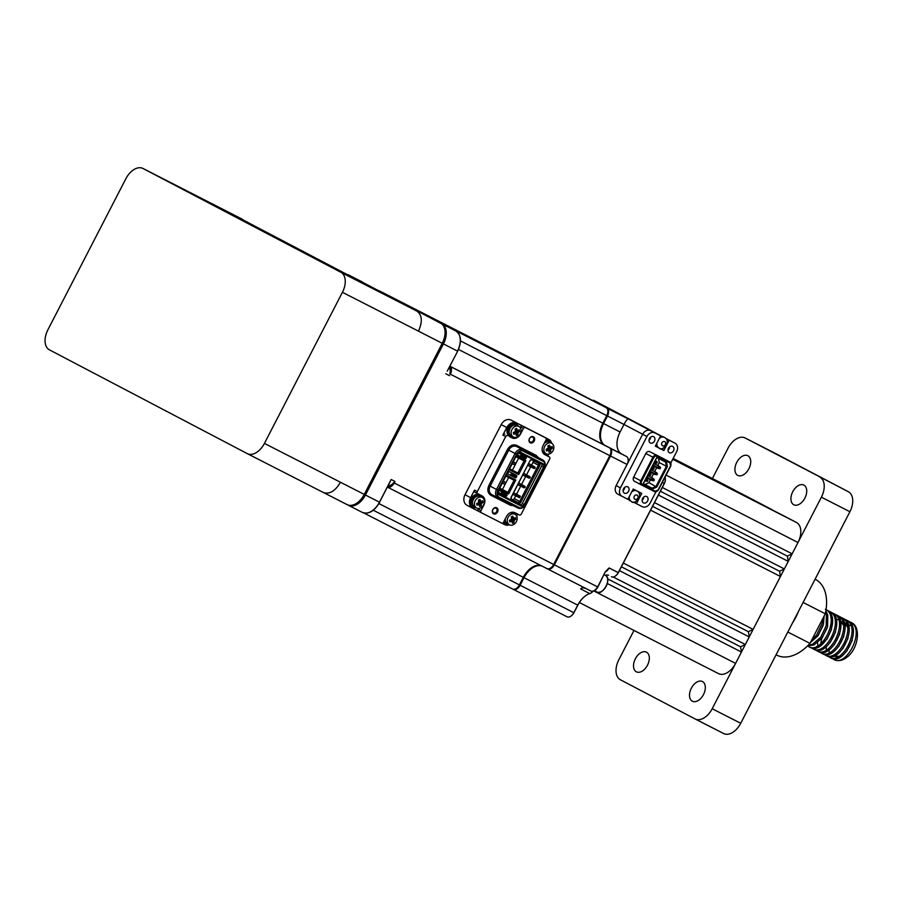 <?xml version="1.0" encoding="UTF-8"?>
<svg xmlns="http://www.w3.org/2000/svg" width="902" height="902" viewBox="0 0 902 902"><rect width="100%" height="100%" fill="white"/><g stroke="black" fill="none" stroke-linecap="round" stroke-linejoin="round"><path stroke-width="1.35" d="M803.885 485.107A11.05 6.855 117.1 0 1 804.9 498.073A11.05 6.855 117.1 0 1 793.783 504.77A11.05 6.855 117.1 0 1 793.749 504.748A11.05 6.855 117.1 0 1 792.734 491.782A11.05 6.855 117.1 0 1 803.84 485.084A11.05 6.855 117.1 0 1 803.885 485.107M702.489 681.551A11.05 6.855 117.1 0 1 703.504 694.517A11.05 6.855 117.1 0 1 692.398 701.215A11.05 6.855 117.1 0 1 692.353 701.192A11.05 6.855 117.1 0 1 691.338 688.215A11.05 6.855 117.1 0 1 702.455 681.529A11.05 6.855 117.1 0 1 702.489 681.551M646.497 652.169A11.05 6.855 117.1 0 1 647.512 665.146A11.05 6.855 117.1 0 1 636.395 671.832A11.05 6.855 117.1 0 1 636.35 671.81A11.05 6.855 117.1 0 1 635.335 658.843A11.05 6.855 117.1 0 1 646.452 652.146A11.05 6.855 117.1 0 1 646.497 652.169M747.882 455.724A11.05 6.855 117.1 0 1 748.897 468.702A11.05 6.855 117.1 0 1 737.791 475.399A11.05 6.855 117.1 0 1 737.746 475.377A11.05 6.855 117.1 0 1 736.731 462.399A11.05 6.855 117.1 0 1 747.848 455.713A11.05 6.855 117.1 0 1 747.882 455.724M828.994 649.271L829.231 652.383M832.422 658.561L834.361 659.734C838.702 661.73 843.494 660.411 848.726 655.777C858.557 646.61 860.767 626.721 851.691 622.763L851.533 622.684M850.902 622.403L849.391 621.94M826.266 646.666L826.288 649.699M833.662 659.385C846.843 667.728 866.021 628.863 850.304 622.053L848.771 621.433M828.261 656.431L830.889 657.964C844.069 666.319 863.248 627.454 847.53 620.644L847.373 620.553M829.502 657.265C842.682 665.608 861.861 626.743 846.144 619.933L844.61 619.302M843.844 619.11L842.197 618.907M841.318 618.907L839.458 619.133M838.465 619.37L837.8 619.573M837.575 619.651L836.312 620.148M821.643 638.605L820.719 643.836M824.112 654.311L826.728 655.844C839.909 664.188 859.087 625.323 843.37 618.513L843.212 618.434M825.341 655.134C838.522 663.477 857.701 624.612 841.983 617.802L840.45 617.182M819.952 652.18L822.568 653.713C835.748 662.068 854.927 623.203 839.21 616.393L839.052 616.303M821.181 653.014C834.361 661.358 853.54 622.493 837.823 615.683L836.289 615.051M815.791 650.06L818.407 651.594C831.588 659.937 850.766 621.072 835.049 614.262L834.891 614.183M817.02 650.883C830.201 659.227 849.38 620.373 833.662 613.552L832.14 612.932M811.631 647.929L814.247 649.463C827.427 657.817 846.617 618.952 830.889 612.142L830.731 612.052M812.86 648.763C826.04 657.107 845.23 618.242 829.502 611.432L827.98 610.801M807.583 645.9L810.097 647.343C823.267 655.686 842.457 616.821 826.728 610.011L826.57 609.932M808.711 646.633C821.88 654.976 841.07 616.122 825.341 609.301M807.64 645.843L813.886 644.998L822.218 637.849L827.585 626.428L827.788 615.017L825.871 610.812M808.158 645.336L812.499 644.287L820.831 637.139L826.198 625.717L826.401 614.307L825.623 612.131M810.447 642.528L818.058 635.73L823.425 624.308L824.157 615.965M811.665 640.161L816.671 635.019L822.038 623.598L822.816 618.558M815.363 579.377A42.518 26.35 117.1 0 1 815.521 579.456A42.518 26.35 117.1 0 1 815.679 579.546A42.518 26.35 117.1 0 1 825.285 613.777L803.096 602.435M746.225 496.145L673.016 458.735L746.225 496.145A1.703 1.049 117.1 0 1 746.236 496.145L771.999 509.664A1.703 1.049 117.1 0 1 772.304 509.98M783.567 515.73L672.802 459.141L783.567 515.73A1.703 1.049 117.1 0 1 783.567 515.73L796.455 522.483A17.003 10.542 117.1 0 1 797.988 542.497L792.136 553.828L662.305 487.497M792.136 553.828L787.378 556.139L660.365 491.24M787.378 556.139L788.235 561.382L658.404 495.051M788.235 561.382L784.334 568.937L654.502 502.606M784.334 568.937L779.576 571.248L652.563 506.349M779.576 571.248L780.433 576.491L650.601 510.16M780.433 576.491L753.136 629.382L623.305 563.051M753.136 629.382L748.378 631.693L621.365 566.794M748.378 631.693L749.235 636.936L619.403 570.605M749.235 636.936L745.334 644.49L613.191 576.976M745.334 644.49L740.587 646.802L607.644 578.881M740.587 646.802L741.444 652.045L607.339 583.538M741.444 652.045L735.592 663.387A17.003 10.542 117.1 0 1 718.522 673.625A17.003 10.542 117.1 0 1 718.454 673.602L579.366 602.536L718.522 673.625M721.656 483.258A17.003 10.542 117.1 0 1 721.724 483.292A17.003 10.542 117.1 0 1 721.78 483.325L734.668 490.079A1.703 1.049 117.1 0 1 734.961 490.395M773.566 452.488A17.003 10.542 117.1 0 1 773.634 452.522A17.003 10.542 117.1 0 1 773.691 452.556L848.376 491.737A17.003 10.542 117.1 0 1 849.909 511.738L740.722 723.291A17.003 10.542 117.1 0 1 723.652 733.54L695.126 718.973A17.003 10.542 -62.9 0 1 695.07 718.939L620.384 679.758A17.003 10.542 -62.9 0 1 618.851 659.745L633.982 630.442M712.388 478.522L728.038 448.193A17.003 10.542 -62.9 0 1 745.108 437.955A17.003 10.542 -62.9 0 1 745.176 437.989L848.376 491.737M849.909 511.738L821.395 497.171L712.197 708.724L740.722 723.291M723.652 733.54A17.003 10.542 117.1 0 1 723.596 733.506L695.194 718.995M695.126 718.973A17.003 10.542 -62.9 0 0 712.197 708.724M821.395 497.171A17.003 10.542 -62.9 0 0 819.862 477.158M787.818 632.054L810.007 643.385A42.518 26.35 117.1 0 1 776.836 655.179A42.518 26.35 117.1 0 1 776.678 655.1M792.373 623.237A42.518 26.35 -62.9 0 0 798.529 611.285M810.007 643.385L825.285 613.777M849.673 625.3L848.455 625.199M847.282 625.278L844.87 625.785M833.437 656.07L837.71 656.927M846.809 651.086L852.21 640.431M846.741 623.53L844.306 623.113M842.66 623.203L840.709 623.654M842.648 648.966L848.049 638.3M847.395 625.762L843.934 622.008M838.488 646.835L843.889 636.181M843.235 623.643L839.773 619.877M817.471 642.799L818.046 645.697M834.327 644.716L839.728 634.05M830.167 642.585L835.568 631.93M816.908 646.294L819.839 645.437L826.954 639.259L831.509 629.404L831.621 619.55L830.753 617.261M821.857 638.334L827.258 627.679M817.697 636.214L823.098 625.548M850.879 625.582L848.399 625.007M847.215 624.996L844.813 625.413M833.482 656.092L838.86 656.318M846.719 623.451L845.366 623.045M845.084 622.989L844.238 622.887M843.054 622.876L840.653 623.282M847.666 627.386L843.956 622.076M843.505 625.266L839.796 619.945M247.407 453.695L323.344 492.492C329.478 494.567 335.194 491.162 340.482 482.266L364.25 494.409L442.239 343.301L418.472 331.158C422.666 321.687 422.159 315.023 416.938 311.145L340.888 272.291L143.012 168.494A17.014 10.542 -62.9 0 0 142.956 168.46A17.014 10.542 -62.9 0 0 125.874 178.709L47.885 329.816A17.014 10.542 -62.9 0 0 49.418 349.841L247.283 453.627A17.014 10.542 -62.9 0 0 247.351 453.661A17.014 10.542 -62.9 0 0 264.433 443.412L342.422 292.304A17.014 10.542 -62.9 0 0 340.888 272.291M417.085 311.224L219.355 207.505M440.706 323.299A17.003 10.542 117.1 0 1 442.239 343.301L443.434 343.91L365.434 495.018A17.003 10.542 117.1 0 1 348.364 505.267A17.003 10.542 117.1 0 1 348.307 505.233L347.507 504.816M348.431 505.3L362.333 512.404A17.003 10.542 -62.9 0 0 362.39 512.426A17.003 10.542 -62.9 0 0 379.46 502.188L364.25 494.409A17.003 10.542 117.1 0 1 347.18 504.658A17.003 10.542 117.1 0 1 347.112 504.624L323.626 492.627M477.913 503.981L477.767 503.09A15.3 5.795 165.5 0 1 476.673 503.508A14.928 0.575 -102 0 1 477 505.199A15.3 7.678 -7.1 0 0 478.116 504.849A15.3 4.814 14.6 0 0 479.052 504.906L476.684 503.575M479.887 500.937L479.142 503.756L478.184 504.195M479.052 504.906A15.3 1.939 48 0 1 479.537 505.571A15.3 5.446 67.1 0 1 479.65 506.552A14.928 11.128 -172 0 0 481.217 505.83L478.24 502.651M481.217 505.83A15.3 7.791 -116.5 0 0 481.183 504.827A15.3 10.136 -91.4 0 0 481.431 503.812L478.567 502.313M481.431 503.812A15.3 10.193 -34.5 0 0 482.108 503.023L478.635 501.862M479.514 500.835L478.703 501.23M478.511 500.091L478.624 500.926M482.108 503.023A15.3 7.904 -9.1 0 0 482.953 502.459A14.928 11.038 46.4 0 0 482.626 500.768A15.3 5.559 167.4 0 1 481.769 501.253A15.3 2.086 -173.4 0 1 480.935 501.253A15.3 4.668 -140 0 0 480.349 500.531A15.3 7.566 -118.5 0 0 479.988 499.415A14.928 0.676 -23.4 0 1 478.41 500.136A15.3 5.683 68.9 0 1 478.714 501.275A15.3 7.396 93.1 0 1 478.556 502.346A15.3 7.453 141.2 0 1 477.778 503.079M478.116 504.849L476.718 503.722M481.183 504.827L479.142 503.756M480.078 501.952L482.953 502.459M480.935 501.253L478.939 500.666M480.349 500.531L478.658 500.024M474.734 507.037A5.953 4.668 -62.3 0 1 474.689 507.014A5.953 4.668 -62.3 0 1 473.313 499.595A5.953 4.668 -62.3 0 1 480.191 496.461A5.953 4.668 -62.3 0 1 480.225 496.472A5.953 4.668 -62.3 0 1 480.259 496.495M482.142 497.476A5.953 4.668 -62.3 0 1 482.175 497.498A5.953 4.668 -62.3 0 1 483.573 504.894A5.953 4.668 -62.3 0 1 476.684 508.063A5.953 4.668 -62.3 0 1 476.651 508.04A5.953 4.668 -62.3 0 1 475.253 500.644A5.953 4.668 -62.3 0 1 482.142 497.476M473.505 499.246L473.054 499.009A5.265 4.127 -62.3 0 1 477.214 496.224M472.772 504.692A5.265 4.127 -62.3 0 1 472.659 499.764L472.659 499.764M472.851 507.003A6.799 5.333 -62.3 0 1 472.806 506.98A6.799 5.333 -62.3 0 1 471.227 498.513A6.799 5.333 -62.3 0 1 479.086 494.916A6.799 5.333 -62.3 0 1 479.12 494.939A6.799 5.333 -62.3 0 1 479.165 494.961M476.053 507.725A6.799 5.333 -62.3 0 1 473.403 507.296A6.799 5.333 -62.3 0 1 473.37 507.285A6.799 5.333 -62.3 0 1 471.78 498.806A6.799 5.333 -62.3 0 1 479.65 495.209A6.799 5.333 -62.3 0 1 479.684 495.232A6.799 5.333 -62.3 0 1 481.578 497.182M514.568 432.96L514.422 432.069A15.3 5.795 165.5 0 1 513.328 432.486A14.928 0.575 -102 0 1 513.655 434.178A15.3 7.678 -7.1 0 0 514.783 433.828A15.3 4.814 14.6 0 0 515.707 433.885L513.351 432.554M516.542 429.916L515.809 432.734L514.839 433.174M515.707 433.885A15.3 1.939 48 0 1 516.192 434.55A15.3 5.446 67.1 0 1 516.305 435.531A14.928 11.128 -172 0 0 517.872 434.809L514.907 431.63M517.872 434.809A15.3 7.791 -116.5 0 0 517.838 433.806A15.3 10.136 -91.4 0 0 518.086 432.791L515.222 431.291M518.086 432.791A15.3 10.193 -34.5 0 0 518.774 432.002L515.29 430.84M516.169 429.814L515.358 430.209M515.177 429.07L515.279 429.904M518.774 432.002A15.3 7.904 -9.1 0 0 519.608 431.438A14.928 11.038 46.4 0 0 519.281 429.747A15.3 5.559 167.4 0 1 518.424 430.231A15.3 2.086 -173.4 0 1 517.59 430.231A15.3 4.668 -140 0 0 517.015 429.51A15.3 7.566 -118.5 0 0 516.643 428.394A14.928 0.676 -23.4 0 1 515.065 429.115A15.3 5.683 68.9 0 1 515.369 430.254A15.3 7.396 93.1 0 1 515.222 431.325A15.3 7.453 141.2 0 1 514.433 432.058M514.783 433.828L513.373 432.701M517.838 433.806L515.809 432.734M516.733 430.93L519.608 431.438M517.59 430.231L515.606 429.645M517.015 429.51L515.313 429.002M513.306 437.019L511.355 435.993A5.953 4.668 -62.3 0 1 511.355 435.993A5.953 4.668 -62.3 0 1 509.968 428.574A5.953 4.668 -62.3 0 1 516.846 425.44A5.953 4.668 -62.3 0 1 516.88 425.451A5.953 4.668 -62.3 0 1 516.914 425.473L518.83 426.477A5.953 4.668 -62.3 0 1 518.83 426.477A5.953 4.668 -62.3 0 1 520.228 433.873A5.953 4.668 -62.3 0 1 513.339 437.042A5.953 4.668 -62.3 0 1 513.306 437.019A5.953 4.668 -62.3 0 1 511.908 429.623A5.953 4.668 -62.3 0 1 518.797 426.454M510.16 428.224L509.709 427.988A5.265 4.127 -62.3 0 1 513.869 425.203M509.427 433.67A5.265 4.127 -62.3 0 1 509.326 428.743L509.326 428.743M509.506 435.982A6.799 5.333 -62.3 0 1 509.461 435.959A6.799 5.333 -62.3 0 1 507.882 427.492A6.799 5.333 -62.3 0 1 515.741 423.895A6.799 5.333 -62.3 0 1 515.786 423.917A6.799 5.333 -62.3 0 1 515.82 423.94M512.708 436.703A6.799 5.333 -62.3 0 1 510.058 436.275A6.799 5.333 -62.3 0 1 510.025 436.264A6.799 5.333 -62.3 0 1 508.446 427.785A6.799 5.333 -62.3 0 1 516.305 424.188A6.799 5.333 -62.3 0 1 516.339 424.211A6.799 5.333 -62.3 0 1 518.233 426.161M510.712 520.736L510.566 519.845A15.3 5.795 165.5 0 1 509.472 520.262A14.928 0.575 -102 0 1 509.799 521.954A15.3 7.678 -7.1 0 0 510.927 521.604A15.3 4.814 14.6 0 0 511.851 521.66L509.483 520.341M512.686 517.692L511.941 520.51L510.983 520.961M511.851 521.66A15.3 1.939 48 0 1 512.336 522.337A15.3 5.446 67.1 0 1 512.449 523.307A14.928 11.128 -172 0 0 514.016 522.585L511.051 519.405M514.016 522.585A15.3 7.791 -116.5 0 0 513.982 521.582A15.3 10.136 -91.4 0 0 514.23 520.567L511.366 519.078A15.3 7.453 141.2 0 1 510.577 519.845M514.23 520.567A15.3 10.193 -34.5 0 0 514.918 519.778L511.434 518.616M512.313 517.59L511.502 517.985M511.31 516.846L511.423 517.68M514.918 519.778A15.3 7.904 -9.1 0 0 515.752 519.214A14.928 11.038 46.4 0 0 515.425 517.522A15.3 5.559 167.4 0 1 514.568 518.007A15.3 2.086 -173.4 0 1 513.734 518.007A15.3 4.668 -140 0 0 513.148 517.286A15.3 7.566 -118.5 0 0 512.787 516.169A14.928 0.676 -23.4 0 1 511.208 516.891A15.3 5.683 68.9 0 1 511.513 518.041A15.3 7.396 93.1 0 1 511.366 519.101M510.927 521.604L509.517 520.477M513.982 521.582L511.941 520.51M512.877 518.706L515.752 519.214M513.734 518.007L511.738 517.421M513.148 517.286L511.457 516.778M507.533 523.791A5.953 4.668 -62.3 0 1 507.499 523.769A5.953 4.668 -62.3 0 1 505.345 518.729M509.686 513.08A5.953 4.668 -62.3 0 1 512.99 513.215A5.953 4.668 -62.3 0 1 513.024 513.238A5.953 4.668 -62.3 0 1 513.058 513.249M514.941 514.241A5.953 4.668 -62.3 0 1 514.974 514.253A5.953 4.668 -62.3 0 1 516.372 521.649A5.953 4.668 -62.3 0 1 509.483 524.817A5.953 4.668 -62.3 0 1 509.45 524.795A5.953 4.668 -62.3 0 1 508.051 517.398A5.953 4.668 -62.3 0 1 514.941 514.241M505.571 521.446A5.265 4.127 -62.3 0 1 504.951 519.496M505.65 523.769A6.799 5.333 -62.3 0 1 505.605 523.746A6.799 5.333 -62.3 0 1 503.744 521.841M508.852 524.49A6.799 5.333 -62.3 0 1 506.202 524.062A6.799 5.333 -62.3 0 1 506.169 524.039A6.799 5.333 -62.3 0 1 503.97 521.39M512.821 512.189A6.799 5.333 -62.3 0 1 514.377 513.948M547.367 449.715L547.221 448.824A15.3 5.795 165.5 0 1 546.127 449.241A14.928 0.575 -102 0 1 546.454 450.932A15.3 7.678 -7.1 0 0 547.582 450.583A15.3 4.814 14.6 0 0 548.506 450.639L546.15 449.32M549.341 446.67L548.608 449.489L547.638 449.94M548.506 450.639A15.3 1.939 48 0 1 549.002 451.316A15.3 5.446 67.1 0 1 549.104 452.285A14.928 11.128 -172 0 0 550.671 451.564L547.706 448.384M550.671 451.564A15.3 7.791 -116.5 0 0 550.637 450.56A15.3 10.136 -91.4 0 0 550.885 449.546L548.021 448.057A15.3 7.453 141.2 0 1 547.243 448.824M550.885 449.546A15.3 10.193 -34.5 0 0 551.573 448.756L548.089 447.595M548.98 446.569L548.157 446.964M547.976 445.825L548.078 446.659M551.573 448.756A15.3 7.904 -9.1 0 0 552.407 448.193A14.928 11.038 46.4 0 0 552.092 446.501A15.3 5.559 167.4 0 1 551.223 446.986A15.3 2.086 -173.4 0 1 550.4 446.986A15.3 4.668 -140 0 0 549.814 446.264A15.3 7.566 -118.5 0 0 549.442 445.148A14.928 0.676 -23.4 0 1 547.864 445.87A15.3 5.683 68.9 0 1 548.168 447.02A15.3 7.396 93.1 0 1 548.021 448.08M547.582 450.583L546.172 449.455M550.637 450.56L548.608 449.489M549.532 447.685L552.407 448.193M550.4 446.986L548.405 446.4M549.814 446.264L548.112 445.757M544.188 452.77A5.953 4.668 -62.3 0 1 544.154 452.748A5.953 4.668 -62.3 0 1 542.125 450.087M544.233 443.378A5.953 4.668 -62.3 0 1 549.645 442.194A5.953 4.668 -62.3 0 1 549.679 442.217A5.953 4.668 -62.3 0 1 549.713 442.228M551.596 443.22A5.953 4.668 -62.3 0 1 551.629 443.232A5.953 4.668 -62.3 0 1 553.027 450.628A5.953 4.668 -62.3 0 1 546.138 453.796A5.953 4.668 -62.3 0 1 546.105 453.774A5.953 4.668 -62.3 0 1 544.707 446.377A5.953 4.668 -62.3 0 1 551.596 443.22M544.65 442.589A5.265 4.127 -62.3 0 1 546.668 441.957M545.857 440.232A6.799 5.333 -62.3 0 1 548.54 440.65A6.799 5.333 -62.3 0 1 548.585 440.672A6.799 5.333 -62.3 0 1 548.619 440.695M545.62 440.706A6.799 5.333 -62.3 0 1 549.104 440.954A6.799 5.333 -62.3 0 1 549.138 440.965A6.799 5.333 -62.3 0 1 551.032 442.927M545.507 453.469A6.799 5.333 -62.3 0 1 543.173 453.176M539.464 372.661A6.799 4.217 117.1 0 1 539.633 372.74A6.799 4.217 117.1 0 1 539.655 372.752L606.854 408.008A6.799 4.217 117.1 0 1 607.474 416.002L603.573 423.568A18.705 11.591 -62.9 0 0 605.253 445.565L609.921 448.023A6.799 4.217 117.1 0 1 610.541 456.017L609.831 455.657A6.799 4.217 -62.9 0 0 609.211 447.651L449.906 366.268A6.799 4.217 117.1 0 1 450.335 374.172L609.82 455.657L553.67 564.46A6.799 4.217 -62.9 0 1 546.837 568.553A6.799 4.217 -62.9 0 0 546.837 568.553L387.51 487.148L546.837 568.553M379.212 290.794A6.799 4.217 117.1 0 1 379.426 290.895A6.799 4.217 117.1 0 1 379.46 290.906L538.945 372.391L606.144 407.636A6.799 4.217 -62.9 0 1 606.753 415.642L623.992 424.447C625.932 420.828 627.318 418.979 628.13 418.878L650.534 430.626A6.799 5.333 117.7 0 0 642.652 434.234L627.059 464.462A6.799 4.217 -62.9 0 0 626.439 456.457L621.771 454.01A18.705 11.591 117.1 0 1 620.091 432.002L623.992 424.447L642.652 434.234L616.134 485.614A6.799 5.333 117.7 0 0 617.735 494.07A6.799 5.333 117.7 0 0 617.769 494.093L627.882 499.313L633.193 489.042L641.75 493.417L636.44 503.688L642.269 506.665A6.799 5.333 -62.3 0 0 650.139 503.045L655.946 491.804M348.172 274.76A17.003 10.542 117.1 0 1 348.499 274.907A17.003 10.542 117.1 0 1 348.567 274.941L441.901 323.908A17.003 10.542 117.1 0 1 443.434 343.91L457.461 351.081A17.003 10.542 -62.9 0 0 455.916 331.068L441.946 323.739M538.945 372.391A6.799 4.217 -62.9 0 0 538.911 372.379A6.799 4.217 -62.9 0 0 538.889 372.368L379.19 290.782M609.211 447.651L604.543 445.205A18.705 11.591 117.1 0 1 602.852 423.196L606.753 415.642L460.471 340.911M512.573 588.983L363.788 512.967L512.55 588.972A6.799 4.217 -62.9 0 0 512.573 588.983A6.799 4.217 -62.9 0 0 519.405 584.891L523.307 577.325A18.705 11.591 117.1 0 1 541.245 565.701M388.334 485.558A6.799 4.217 -62.9 0 0 392.404 484.002L394.963 481.465L391.164 479.514L379.562 502.234A16.326 10.114 117.1 0 1 372.977 510.216M449.873 373.935L450.143 372.12A6.799 4.217 -62.9 0 0 449.072 367.869M379.37 290.872L380.317 291.357M362.457 282.044A17.003 10.542 -62.9 0 1 362.525 282.078L362.525 282.078A17.003 10.542 -62.9 0 1 362.581 282.112L348.567 274.941M446.208 326.174L441.743 323.976M447.223 371.15L457.686 351.194C461.88 341.734 461.294 335.025 455.927 331.068M391.164 479.514L379.46 502.188L389.901 482.198M513.351 461.801L515.29 463.391L514.659 464.598L512.268 463.921M513.362 461.79L514.738 462.512L513.666 461.971L512.573 464.09L514.659 464.598M514.738 462.512L515.29 463.391M515.64 463.572L515.019 464.778M505.616 482.886L503.643 481.285L502.549 483.404L504.985 484.092L505.616 482.886L503.372 481.138L504.703 481.837M504.985 484.092L505.255 482.705M502.279 483.258L504.635 483.912M529.361 466.086L534.108 468.51L535.213 467.743L530.466 465.319L529.361 466.086L527.839 465.285M535.213 467.743L530.466 465.319M524.366 475.749L529.124 478.184L530.229 477.417L525.471 474.993L524.366 475.749L522.844 474.959M530.229 477.417L525.471 474.993M519.372 485.423L524.13 487.858L525.235 487.091L520.477 484.656L519.372 485.423L517.849 484.622M525.235 487.091L520.477 484.656M534.909 468.352L530.15 465.928M528.617 463.775L530.139 464.575M534.897 466.999L529.575 464.034M529.914 478.026L525.156 475.591M523.622 473.449L525.144 474.238M529.902 476.673L523.667 473.37M524.919 487.689L520.172 485.265M518.627 483.111L520.161 483.912M524.908 486.347L519.597 483.371M519.383 495.75L520.386 496.258L519.608 497.769L518.605 497.261L519.71 496.495L519.383 495.75L517.004 494.533L517.331 495.277L516.226 496.044L512.855 494.296M519.71 496.495L517.331 495.277M519.394 497.103L517.015 495.886M513.644 492.785L517.004 494.533M520.386 496.258L515.459 493.676M529.519 464.135L528.651 463.696M519.541 483.483L518.673 483.032M518.605 497.261L516.226 496.044M516.823 494.431L516.034 495.942M515.628 493.834L514.85 495.345M528.696 465.736L529.575 466.323L528.651 465.838M523.701 475.41L524.592 475.997L523.656 475.501M518.718 485.073L517.793 484.746M517.793 484.735L518.661 485.175M515.955 456.762L524.085 460.911L517.838 473.009L509.743 468.792M512.426 470.167L518.639 458.137M505.977 476.109L514.095 480.259L507.86 492.345L499.764 488.14M502.448 489.504L508.66 477.474M526.204 458.182L526.125 458.34A1.015 0.801 -62.3 0 1 524.941 458.881L518.052 455.363A1.015 0.801 -62.3 0 1 517.804 454.089L517.883 453.932A1.015 0.801 -62.3 0 1 519.067 453.39L525.956 456.919A1.015 0.801 -62.3 0 1 526.204 458.182L520.792 455.352A1.015 0.801 117.7 0 0 520.77 454.258M524.941 458.881L519.529 456.04A1.015 0.801 117.7 0 0 520.713 455.499L520.792 455.352M516.688 476.628L516.372 477.226A1.015 0.801 -62.3 0 1 515.189 477.767L508.3 474.249A1.015 0.801 -62.3 0 1 508.051 472.975L508.367 472.377A1.015 0.801 -62.3 0 1 509.551 471.825L516.44 475.354A1.015 0.801 -62.3 0 1 516.688 476.628L511.276 473.787A1.015 0.801 117.7 0 0 511.254 472.704M515.189 477.767L509.777 474.926A1.015 0.801 117.7 0 0 510.96 474.384L511.276 473.787M506.935 495.514L506.856 495.66A1.015 0.801 -62.3 0 1 505.684 496.201L498.783 492.684A1.015 0.801 -62.3 0 1 498.535 491.41L498.614 491.263A1.015 0.801 -62.3 0 1 499.798 490.722L506.687 494.24A1.015 0.801 -62.3 0 1 506.935 495.514L501.523 492.672A1.015 0.801 117.7 0 0 501.501 491.59M498.569 492.492L500.26 493.36A1.015 0.801 117.7 0 0 501.444 492.819L501.523 492.672M528.707 463.583L530.432 464.665M523.724 473.257L525.449 474.339M518.729 482.931L520.454 484.002M533.059 459.422L532.056 460.02L537.998 463.064A1.703 1.33 -62.3 0 1 538.404 465.173L519.687 501.444L520.961 502.098A2.717 2.131 -62.3 0 1 517.804 503.553L519.947 504.635A2.041 1.601 117.7 0 0 522.314 503.553L524.175 504.534A2.041 1.601 -62.3 0 1 521.818 505.616L519.947 504.635M511.479 499.088L512.302 499.505A1.703 1.33 117.7 0 0 514.275 498.603L515.73 495.784M516.53 494.24L520.713 486.11M521.514 484.566L525.708 476.436M526.509 474.892L530.703 466.774M531.503 465.218L532.992 462.343A1.703 1.33 117.7 0 0 532.879 460.448M512.302 499.505L517.714 502.346L511.772 499.313A1.703 1.33 -62.3 0 1 511.366 497.194L529.925 460.854A2.717 2.131 -62.3 0 1 532.823 459.31M511.772 499.313L511.862 500.509L517.804 503.553L517.714 502.346A1.703 1.33 117.7 0 0 519.687 501.444L514.275 498.603M516.418 455.86L525.821 460.663L518.65 474.565L517.838 473.009L509.72 468.848M506.439 475.207L515.843 480.011L508.66 493.913L507.86 492.345L499.731 488.196M519.529 456.04L517.827 455.172M509.777 474.926L508.074 474.057M532.056 460.02A1.703 1.33 117.7 0 0 530.083 460.922M539.261 462.591A2.717 2.131 -62.3 0 1 539.678 465.838L520.961 502.098M498.344 493.597L511.862 500.509A2.717 2.131 -62.3 0 1 511.208 497.126L529.925 460.854M525.821 460.663L524.085 460.911M518.65 474.565L509.247 469.762M515.843 480.011L514.095 480.259M508.66 493.913L499.268 489.109M543.038 464.519L543.714 464.113L544.368 467.495L525.02 504.973L521.875 506.417L521.818 505.616L498.524 493.721A2.041 1.601 -62.3 0 1 498.028 491.184L517.376 453.706A2.041 1.601 -62.3 0 1 519.732 452.612L543.027 464.519A2.041 1.601 -62.3 0 1 543.038 464.519A2.041 1.601 -62.3 0 1 543.523 467.056L541.651 466.086L522.314 503.553M541.651 466.086A2.041 1.601 117.7 0 0 541.358 463.662M521.875 506.417L498.58 494.522L498.028 491.173M497.927 491.128L517.274 453.65L520.42 452.206L517.376 453.706M542.948 461.238A5.784 4.533 -62.3 0 1 544.955 466.774A5.784 4.533 -62.3 0 1 544.334 468.431L525.776 504.398A5.784 4.533 -62.3 0 1 524.705 505.943A5.784 4.533 -62.3 0 1 519.078 507.476L499.347 497.397A5.784 4.533 -62.3 0 1 497.96 490.192L516.519 454.225A5.784 4.533 -62.3 0 1 523.216 451.158L542.948 461.238L542.666 459.941A6.799 5.333 -62.3 0 1 542.711 459.952A6.799 5.333 -62.3 0 1 545.022 466.447A6.799 5.333 -62.3 0 1 544.988 466.616M524.592 506.056A6.799 5.333 -62.3 0 1 524.479 506.191A6.799 5.333 -62.3 0 1 517.861 507.984L498.141 497.904A6.799 5.333 -62.3 0 1 498.096 497.893A6.799 5.333 -62.3 0 1 496.506 489.436L515.065 453.469A6.799 5.333 -62.3 0 1 522.934 449.861L542.666 459.941L516.587 446.524L522.934 449.861L523.216 451.158M544.391 454.382L549.262 456.908A1.703 1.33 -62.3 0 1 549.679 459.028L521.288 514.039A1.703 1.33 -62.3 0 1 519.315 514.941L514.918 512.697A7.317 5.739 -62.3 0 0 506.45 516.575L503.575 522.168A1.703 1.33 -62.3 0 1 501.602 523.07L481.397 512.753A1.703 1.33 -62.3 0 1 480.992 510.633L478.195 509.168L478.545 508.469M507.499 523.769L509.45 524.795A8.501 6.675 -62.3 0 1 504.748 524.637L501.85 523.16M517.692 514.106L516.677 516.057M546.465 455.442A1.703 1.33 -62.3 0 1 546.477 455.454A1.703 1.33 -62.3 0 1 546.488 455.454L544.864 454.664A7.317 5.739 -62.3 0 1 544.831 454.642A7.317 5.739 -62.3 0 1 543.117 445.554L546.003 439.962A1.703 1.33 -62.3 0 0 545.597 437.853A1.703 1.33 -62.3 0 1 545.597 437.853L525.381 427.525A1.703 1.33 -62.3 0 0 523.419 428.427L520.533 434.02A7.317 5.739 -62.3 0 1 512.065 437.91L509.269 436.444A7.317 5.739 117.7 0 0 512.81 436.76M551.674 443.254A8.501 6.675 -62.3 0 0 548.777 439.443A8.501 6.675 -62.3 0 0 548.732 439.409L542.79 436.376A1.703 1.33 -62.3 0 1 542.801 436.388A1.703 1.33 -62.3 0 1 542.812 436.388M548.641 454.134L547.649 456.062M543.23 436.534A8.501 6.675 117.7 0 0 543.184 436.5A8.501 6.675 117.7 0 0 543.128 436.478L511.039 420.084A8.501 6.675 117.7 0 0 501.208 424.605L465.015 494.713A8.501 6.675 117.7 0 0 467.01 505.278A8.501 6.675 117.7 0 0 467.056 505.312L472.558 508.198M520.217 427.728L520.623 426.962A1.703 1.33 -62.3 0 1 522.585 426.06L525.381 427.525M465.015 494.713L470.618 497.656L474.508 490.102A1.703 1.33 -62.3 0 0 474.914 492.21A1.703 1.33 -62.3 0 1 474.914 492.21L477.699 493.676A1.703 1.33 -62.3 0 1 477.316 491.567L505.706 436.568A1.703 1.33 -62.3 0 1 507.668 435.666M505.706 436.568L502.899 435.091A1.703 1.33 -62.3 0 1 504.872 434.189M502.899 435.091L506.8 427.537A8.501 6.675 -62.3 0 1 516.643 423.015L522.585 426.06M470.618 497.656A8.501 6.675 117.7 0 0 472.603 508.221A8.501 6.675 117.7 0 0 472.659 508.243L478.59 511.276A1.703 1.33 -62.3 0 1 478.195 509.168M478.601 511.287A1.703 1.33 -62.3 0 1 478.59 511.276L481.386 512.742L478.601 511.287M481.679 497.239A7.317 5.739 117.7 0 0 479.796 494.747M530.207 442.014A2.717 2.131 117.7 0 0 533.341 440.571A2.717 2.131 117.7 0 0 532.71 437.188A2.717 2.131 117.7 0 0 532.699 437.177A2.717 2.131 117.7 0 0 529.553 438.609A2.717 2.131 117.7 0 0 530.184 442.003A2.717 2.131 117.7 0 0 530.207 442.014M493.541 513.035A2.717 2.131 117.7 0 0 496.686 511.592A2.717 2.131 117.7 0 0 496.055 508.209A2.717 2.131 117.7 0 0 496.044 508.198A2.717 2.131 117.7 0 0 492.898 509.63A2.717 2.131 117.7 0 0 493.529 513.024A2.717 2.131 117.7 0 0 493.541 513.035M474.914 492.21L482.119 495.931A7.317 5.739 -62.3 0 1 482.164 495.953A7.317 5.739 -62.3 0 1 483.878 505.041L480.992 510.633M533.386 436.771A3.405 2.672 -62.3 0 1 534.198 440.999A3.405 2.672 -62.3 0 1 530.263 442.814A3.405 2.672 -62.3 0 1 529.44 438.575A3.405 2.672 -62.3 0 1 533.386 436.771M496.72 507.792A3.405 2.672 -62.3 0 1 497.543 512.02A3.405 2.672 -62.3 0 1 493.608 513.836A3.405 2.672 -62.3 0 1 492.785 509.596A3.405 2.672 -62.3 0 1 496.72 507.792M636.271 422.869L662.418 436.579L636.338 422.903M670.851 441.01A6.799 5.333 117.7 0 0 670.772 440.965A6.799 5.333 117.7 0 0 670.727 440.943L665.879 438.462L670.727 440.943A6.799 5.333 117.7 0 0 670.727 440.943L675.068 443.22A6.799 5.333 -62.3 0 1 676.658 451.676L670.772 463.064M541.955 566.061A18.705 11.591 -62.9 0 0 524.017 577.697L520.116 585.251A6.799 4.217 117.1 0 1 513.283 589.344L566.975 616.776A6.799 4.217 -62.9 0 0 567.008 616.788A6.799 4.217 -62.9 0 0 571.169 615.965A6.799 4.217 -62.9 0 0 573.83 612.695L577.731 605.141A18.705 11.591 117.1 0 1 585.071 596.143A18.705 11.591 117.1 0 1 589.784 593.595A6.799 4.217 -62.9 0 0 591.498 592.659A6.799 4.217 -62.9 0 0 592.941 591.261M585.251 596.008A19.382 12.019 -62.9 0 0 577.832 605.186L573.931 612.74A6.122 3.8 117.1 0 1 571.53 615.683A6.122 3.8 117.1 0 1 571.349 615.818M593.065 591.238A6.122 3.8 117.1 0 1 591.859 592.388A6.122 3.8 117.1 0 1 591.678 592.513M596.707 591.892A9.358 5.795 -62.9 0 0 596.741 591.915A9.358 5.795 -62.9 0 0 606.144 586.255A9.358 5.795 -62.9 0 0 605.287 575.273A9.358 5.795 -62.9 0 0 605.253 575.262A11.05 6.855 117.1 0 1 608.557 575.262M611.409 576.716L611.387 576.705A6.799 4.217 -62.9 0 0 611.409 576.716A6.799 4.217 -62.9 0 0 615.57 575.893A6.799 4.217 -62.9 0 0 618.242 572.623L664.255 483.461A6.799 4.217 -62.9 0 0 665.383 479.312A6.799 4.217 -62.9 0 0 665.045 477.124M665.372 479.548A6.122 3.8 117.1 0 1 665.372 479.774A6.122 3.8 117.1 0 1 664.357 483.517L618.344 572.669A6.122 3.8 117.1 0 1 615.942 575.611A6.122 3.8 117.1 0 1 615.762 575.747M649.147 429.623A6.799 4.217 -62.9 0 0 648.437 429.081L593.369 400.195A6.799 4.217 -62.9 0 0 593.347 400.184A6.799 4.217 -62.9 0 0 593.324 400.172M582.782 587.653A1.015 0.755 -91.1 0 1 582.534 587.721L580.629 588.916L582.252 587.653A18.705 11.591 117.1 0 1 585.105 588.104M585.928 588.465L582.534 587.721A1.015 0.755 -91.1 0 1 582.252 587.653M597.676 586.931L605.242 571.902L609.087 567.944L606.832 570.425M605.242 571.902L597.868 587.033C595.726 590.607 593.336 591.915 590.697 590.957A6.799 4.217 -62.9 0 0 597.519 586.864L554.38 564.821A6.799 4.217 117.1 0 1 547.559 568.914A6.799 4.217 117.1 0 1 547.525 568.903L547.007 568.632M567.008 616.788L513.283 589.344A6.799 4.217 117.1 0 1 513.261 589.333L512.742 589.062M646.948 436.489A6.799 5.333 -62.3 0 1 654.818 432.881L650.522 430.626A6.799 5.333 117.7 0 0 642.652 434.245L646.948 436.489L620.429 487.869A6.799 5.333 -62.3 0 0 622.019 496.325A6.799 5.333 -62.3 0 1 622.019 496.325M642.123 500.17A3.574 2.807 117.7 0 0 643.791 497.002A3.574 2.807 -62.3 0 1 642.123 500.17M623.113 490.462A3.574 2.807 117.7 0 0 624.77 487.283A3.574 2.807 -62.3 0 1 623.113 490.462M649 440.289A3.574 2.807 117.7 0 0 650.669 437.12A3.574 2.807 -62.3 0 1 649 440.289M668.021 450.008A3.574 2.807 117.7 0 0 669.679 446.828A3.574 2.807 -62.3 0 1 668.021 450.008M627.059 464.462L610.541 456.017L554.38 564.821L553.67 564.449M647.535 481.364L647.771 480.338L647.535 481.364L645.065 480.845L646.914 481.048L647.388 480.146L646.633 478.973L648.008 480.462M647.298 481.251L645.685 481.161M646.734 479.12L647.546 479.763M646.768 479.052L647.771 480.338M646.644 479.3L644.84 480.732M645.539 481.093L646.914 481.048M647.388 480.146L647.151 481.172M647.625 480.27L645.933 478.612M650.658 475.32L650.883 474.294L650.658 475.32L648.177 474.802L650.038 475.004L650.511 474.102L649.744 472.93L651.12 474.418M650.421 475.196L648.797 475.117M649.857 473.076L650.669 473.719M649.891 473.009L650.883 474.294M649.767 473.257L647.963 474.689M648.662 475.05L650.038 475.004M650.511 474.102L650.274 475.128M650.748 474.226L649.057 472.569M653.781 469.277L654.006 468.251L653.781 469.277L651.785 469.006M653.533 469.153L651.921 469.074M652.98 467.033L654.243 468.375M652.89 467.213L652.078 467.247L651.774 469.006L653.398 469.085L653.86 468.183L652.868 466.886L653.792 467.676M653.014 466.965L654.006 468.251M651.086 468.645L653.161 468.961L653.623 468.059M653.86 468.183L652.18 466.526M656.893 463.233L657.13 462.207L656.893 463.233L654.424 462.715L656.273 462.918L656.746 462.016L655.991 460.843L657.366 462.331M656.656 463.109L655.044 463.03M656.092 460.978L656.904 461.621M656.126 460.911L657.13 462.207M656.002 461.17L654.198 462.602M654.897 462.963L656.273 462.918M656.746 462.016L656.521 463.042M656.983 462.128L655.292 460.482M653.702 479.548L653.228 480.462L653.702 479.548L652.947 478.387L647.805 475.692L652.473 478.139L651.684 479.65L653.228 480.462M653.939 479.672L652.947 478.387M653.849 480.777L654.322 479.864L653.555 478.703L653.849 480.777L651.853 480.495L653.465 480.574M653.612 480.653L652.022 480.507M647.185 478.049L651.842 480.495L647.185 478.049L647.805 475.692M656.825 473.505L656.352 474.418L656.825 473.505L656.058 472.344L650.917 469.649L655.585 472.096L654.807 473.606L656.352 474.418M657.062 473.629L656.058 472.344M656.972 474.734L657.434 473.821L656.679 472.659L656.972 474.734L654.976 474.452L656.588 474.531M656.735 474.61L655.145 474.463M650.297 472.005L654.965 474.452L650.308 472.005L650.917 469.649M659.937 467.462L659.475 468.375L659.937 467.462L659.182 466.289L654.04 463.605L658.708 466.052L657.93 467.563L659.475 468.375M660.174 467.586L659.182 466.289M660.095 468.69L660.557 467.777L659.802 466.605L660.095 468.69L658.088 468.409L659.712 468.488M659.847 468.566L658.268 468.42M653.42 465.962L658.088 468.409L653.42 465.962L654.04 463.605M658.516 458.442L659.317 462.579L666.409 466.3L665.597 462.061L656.803 457.562L643.306 483.709L652.101 488.196L643.34 483.63M666.477 461.756L657.006 456.919L642.889 484.261L652.36 489.098L656.757 487.08L667.39 466.481L666.477 461.756L665.597 462.061M667.39 466.481L666.409 466.3L656.036 486.392L652.101 488.196L652.36 489.098M657.006 456.919L656.803 457.562M650.443 479.763L648.944 482.671L645.009 484.475M659.317 462.579L657.783 465.556M656.69 467.676L654.66 471.599M653.567 473.719L651.537 477.643M656.757 487.08L648.944 482.671M649.767 451.688L669.701 461.959A3.405 2.672 -62.3 0 1 669.724 461.971L662.62 458.25A3.405 2.672 117.7 0 0 662.62 458.25A3.405 2.672 117.7 0 0 662.609 458.239L649.767 451.688A3.405 2.672 117.7 0 0 645.832 453.492L633.666 477.068A3.405 2.672 117.7 0 0 634.467 481.285A3.405 2.672 117.7 0 0 634.478 481.296L641.536 485.005A3.405 2.672 -62.3 0 1 640.758 480.789L641.604 481.228A2.717 2.131 -62.3 0 0 642.258 484.611L641.581 485.017A3.405 2.672 -62.3 0 1 641.559 485.005L654.412 491.579L641.581 485.028M672.633 446.366A3.574 2.807 117.7 0 0 668.506 448.26A3.574 2.807 117.7 0 0 669.34 452.703A3.574 2.807 117.7 0 0 669.363 452.714A3.574 2.807 117.7 0 0 673.49 450.831A3.574 2.807 117.7 0 0 672.655 446.377A3.574 2.807 117.7 0 0 672.633 446.366M646.745 496.54A3.574 2.807 117.7 0 0 642.619 498.423A3.574 2.807 117.7 0 0 643.442 502.876A3.574 2.807 117.7 0 0 643.464 502.888A3.574 2.807 117.7 0 0 647.591 501.005A3.574 2.807 117.7 0 0 646.768 496.551A3.574 2.807 117.7 0 0 646.745 496.54M627.724 486.821A3.574 2.807 117.7 0 0 623.598 488.704A3.574 2.807 117.7 0 0 624.432 493.157A3.574 2.807 117.7 0 0 624.455 493.168A3.574 2.807 117.7 0 0 628.581 491.286A3.574 2.807 117.7 0 0 627.747 486.832A3.574 2.807 117.7 0 0 627.724 486.821M653.623 436.658A3.574 2.807 117.7 0 0 649.496 438.541A3.574 2.807 117.7 0 0 650.319 442.995A3.574 2.807 117.7 0 0 650.342 443.006A3.574 2.807 117.7 0 0 654.469 441.112A3.574 2.807 117.7 0 0 653.646 436.669A3.574 2.807 117.7 0 0 653.623 436.658M670.806 440.988A6.799 5.333 117.7 0 0 670.772 440.965L675.023 443.198A6.799 5.333 -62.3 0 1 675.068 443.22M635.538 501.76L634.952 502.91L633.26 502.042M640.251 492.65L639.484 494.116M634.952 502.91L636.44 503.688M628.435 498.254A5.953 4.668 117.7 0 0 629.292 500.012L627.893 499.302M635.639 490.293A5.953 4.668 117.7 0 0 632.505 490.372M629.292 500.012A5.953 4.668 117.7 0 0 630.487 501.005A5.953 4.668 117.7 0 0 630.521 501.027L631.411 501.489A5.953 4.668 117.7 0 0 631.445 501.512M656.848 443.209A5.953 4.668 117.7 0 0 659.024 448.001C660.422 449.861 662.947 448.925 666.589 445.205C667.954 441.405 667.277 438.823 664.548 437.459L663.624 436.974A5.953 4.668 117.7 0 0 663.624 436.974A5.953 4.668 117.7 0 0 663.59 436.951A5.953 4.668 117.7 0 0 662.045 436.545L654.818 432.881M656.047 444.765A5.953 4.668 117.7 0 0 658.088 447.516A5.953 4.668 117.7 0 0 658.122 447.527L655.348 446.107M662.045 436.545A5.953 4.668 117.7 0 0 660.106 436.884M663.15 448.26L662.406 449.715L663.895 450.504L655.337 446.129L660.647 435.846M662.406 449.715L659.373 448.17M667.097 440.627L667.706 439.443L669.205 440.221L663.895 450.504M667.706 439.443L665.947 438.541M675.023 443.198L669.205 440.221M634.264 496.292L634.264 496.292A2.548 2.007 -62.3 0 1 637.827 498.118L637.827 498.118A2.548 2.007 -62.3 0 1 634.264 496.292M665.439 444.618L665.439 444.618A2.548 2.007 -62.3 0 1 661.876 442.803L661.876 442.803A2.548 2.007 -62.3 0 1 665.439 444.618M771.999 509.664L672.869 459.017M796.455 522.483L672.734 459.276M797.988 542.497L666.082 475.106M735.592 663.387L593.888 590.979M721.78 483.325L673.151 458.475L721.724 483.292M734.668 490.079L673.072 458.611M773.691 452.556L745.176 437.989M143.012 168.494L219.073 207.347L142.956 168.46M264.433 443.412L340.482 482.266M342.422 292.304L418.483 331.158M460.268 340.911A16.326 10.114 117.1 0 1 457.562 351.126M449.557 375.683L445.757 373.744M394.963 481.465L394.185 482.976L553.67 564.46M445.723 325.667L606.144 407.636M446.467 326.107L446.659 326.152A6.799 4.217 117.1 0 1 447.065 326.423M458.509 349.446L620.091 432.002M449.929 366.212L604.543 445.205M393.723 482.728L394.185 482.976A6.799 4.217 117.1 0 1 387.51 487.148M378.975 503.598L577.832 605.186M373.293 510.239L573.931 612.74M387.871 486.449A6.122 3.8 -62.9 0 0 392.404 484.002M450.143 372.12A6.122 3.8 -62.9 0 0 449.534 366.979M348.364 505.267L362.39 512.426C368.681 514.535 374.443 511.152 379.697 502.301L379.562 502.234M520.713 455.499L526.125 458.34M510.96 474.384L516.372 477.226M501.444 492.819L506.856 495.66M539.678 465.838L532.992 462.343M500.26 493.36L505.684 496.201M537.998 463.064L539.001 462.455M544.368 467.495L543.523 467.056L524.175 504.534L525.02 504.973M498.58 494.522L498.524 493.721A2.041 1.601 -62.3 0 1 498.513 493.71L498.163 491.24L517.274 453.65M520.42 452.206L543.714 464.113M497.96 490.192L490.158 486.11A6.799 5.333 117.7 0 0 491.748 494.555A6.799 5.333 117.7 0 0 491.793 494.578L498.062 497.87M513.509 505.763L510.487 505.267L490.767 495.198C487.678 493.067 487.057 489.82 488.884 485.445L507.443 449.489C509.957 445.464 512.967 444.077 516.496 445.329A1.015 0.631 117.1 0 0 516.587 446.524A6.799 5.333 117.7 0 0 508.717 450.143L516.519 454.225M517.861 507.984L519.078 507.476M498.141 497.904L499.347 497.397M548.732 439.409L543.128 436.478M520.623 426.962L523.419 428.427M506.8 427.537L501.208 424.605M511.039 420.084L516.643 423.015M474.508 490.102L477.316 491.567M507.443 449.489L508.717 450.143L490.158 486.11L488.884 485.445M536.397 456.649A6.799 5.333 117.7 0 0 536.363 456.626A6.799 5.333 117.7 0 0 536.318 456.604A1.015 0.631 117.1 0 1 536.228 455.409L538.483 457.742M509.269 436.444L512.065 437.91M516.496 445.329L536.228 455.409M511.265 504.613A1.015 0.631 -62.9 0 0 510.487 505.267M498.096 497.893L491.748 494.555A1.015 0.631 -62.9 0 0 490.767 495.198M618.344 572.669L609.087 567.944A6.799 4.217 117.1 0 1 605.873 571.597M664.357 483.517L662.282 482.457M582.681 587.709A6.799 4.217 117.1 0 1 580.629 588.916L589.784 593.595M590.663 590.945A6.799 4.217 -62.9 0 0 590.697 590.957L547.559 568.914L590.663 590.945M636.192 422.835L648.437 429.081M621.771 454.01L605.253 445.565M626.439 456.457L609.797 448.08M628.13 418.878L606.73 408.065M604.216 574.732L605.253 575.262A9.358 5.795 -62.9 0 0 605.219 575.239L605.287 575.273C612.977 578.667 601.521 596.82 596.741 591.915L594.429 590.731M607.677 580.674A9.009 5.581 117.1 0 1 602.559 590.709M647.016 477.203L651.684 479.65M650.139 471.16L654.807 473.606M653.262 465.116L657.93 467.563M658.347 489.775A3.405 2.672 -62.3 0 1 654.412 491.579L655.1 491.173A2.717 2.131 -62.3 0 0 658.246 489.718L670.412 466.154A2.717 2.131 -62.3 0 0 669.758 462.76L669.701 461.959L662.609 458.239M654.412 491.579L658.483 489.842L670.648 466.266L669.724 461.971A3.405 2.672 -62.3 0 1 670.513 466.199M658.246 489.718L670.412 466.154M642.258 484.611L655.1 491.173M633.666 477.068L640.758 480.789L652.924 457.213L645.832 453.492M629.235 496.698A5.953 4.668 117.7 0 0 631.411 501.489C632.809 503.35 635.335 502.414 638.988 498.693C640.341 494.894 639.665 492.323 636.947 490.947M636.711 490.835A5.953 4.668 117.7 0 0 631.693 491.951M621.985 496.303L617.769 494.093M616.134 485.614L620.429 487.869M664.56 437.459A5.953 4.668 117.7 0 0 659.306 438.451M658.088 447.516L659.024 448.001A5.953 4.668 117.7 0 0 659.058 448.023M652.924 457.213A3.405 2.672 -62.3 0 1 656.859 455.409L656.927 456.209A2.717 2.131 -62.3 0 0 653.781 457.652L652.924 457.213M669.758 462.76L656.927 456.209M653.781 457.652L641.604 481.228M851.612 622.718L850.225 622.019M847.452 620.599L846.065 619.888M843.291 618.479L841.904 617.769M839.131 616.348L837.744 615.638M834.97 614.228L833.583 613.518M830.81 612.097L829.423 611.387M826.649 609.977L826.052 609.662M776.836 655.179L776.081 654.796M773.634 452.522L745.108 437.955M323.615 492.616L347.18 504.658M219.321 207.483L242.773 219.468M247.351 453.661L323.412 492.526M482.175 497.498L480.225 496.472M476.651 508.04L474.689 507.014M472.806 506.98L473.37 507.285M479.12 494.939L479.684 495.232M509.461 435.959L510.025 436.264M514.974 514.253L513.024 513.238M505.605 523.746L506.169 524.039M551.629 443.232L549.679 442.217M546.105 453.774L544.154 452.748M362.525 282.078L348.499 274.907M543.027 464.519L519.732 452.624M548.777 439.443L543.184 436.5M472.603 508.221L467.01 505.278M542.711 459.952L536.363 456.626M634.467 481.285L641.559 485.005"/></g></svg>
